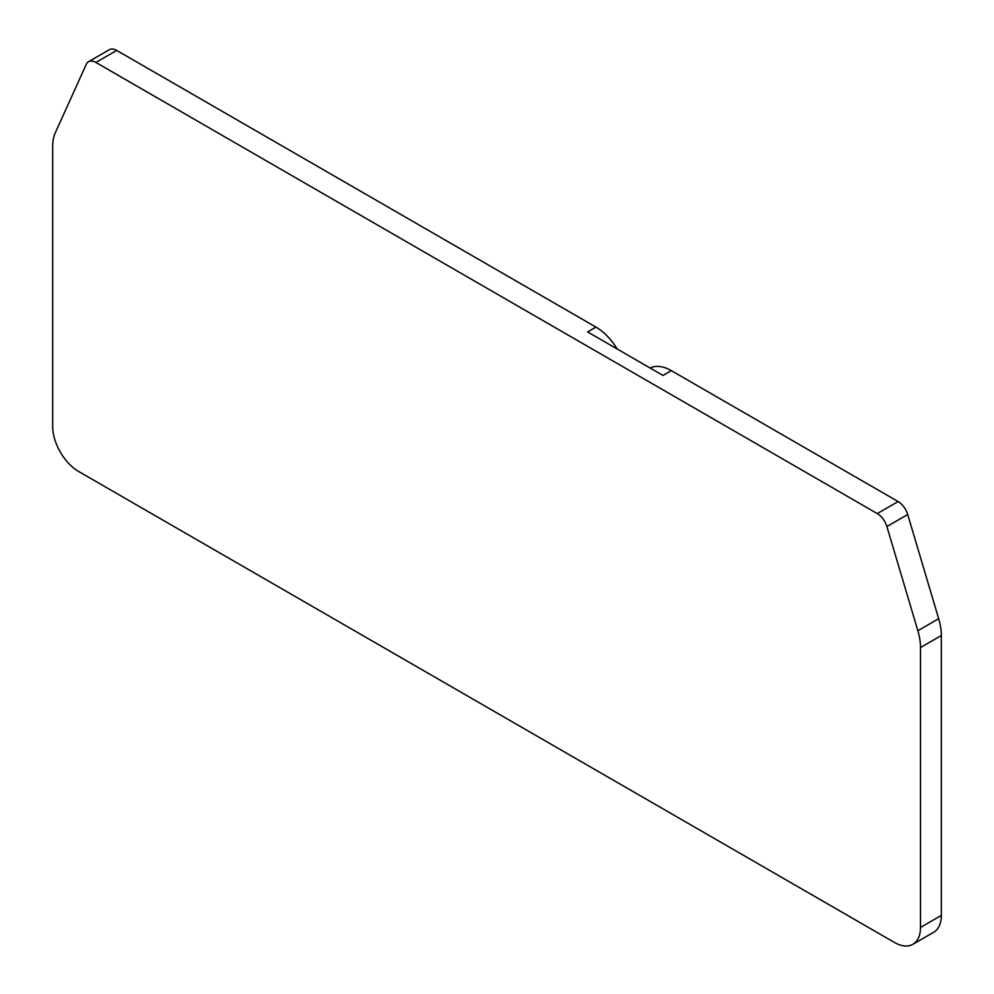 <?xml version="1.0" encoding="UTF-8"?>
<svg xmlns="http://www.w3.org/2000/svg" width="994" height="994" viewBox="0 0 994 994"><rect width="100%" height="100%" fill="white"/><g stroke="black" fill="none" stroke-linecap="round" stroke-linejoin="round"><path stroke-width="1.49" d="M650.126 368.004A44.171 25.509 60 0 1 671.36 370.65L898.104 501.56L877.28 513.587L95.896 62.448A14.724 8.499 60 0 0 88.528 61.727A14.724 8.499 60 0 0 86.279 64.324L55.316 132.736A48.954 28.267 60 0 0 52.682 146.516L52.682 426.426A36.815 21.247 60 0 0 78.712 471.516L894.463 942.474A36.815 21.247 60 0 0 912.865 944.3L933.689 932.273A36.815 21.247 60 0 0 941.318 915.424L941.318 635.514A48.954 28.267 60 0 0 938.684 618.69L917.86 630.718A48.954 28.267 60 0 1 920.494 647.541L941.318 635.514M941.318 915.424L920.494 927.452A36.815 21.247 60 0 1 912.865 944.3M920.494 927.452L920.494 647.541M877.28 513.587A14.724 8.499 60 0 1 886.896 526.559L917.86 630.718M88.528 61.727L109.352 49.7A14.724 8.499 60 0 1 116.72 50.433L595.94 327.101A44.171 25.509 60 0 1 617.175 348.981M595.94 327.101L587.616 331.921L663.035 375.459L671.36 370.65M898.104 501.56A14.724 8.499 60 0 1 907.721 514.532L938.684 618.69M95.896 62.448L116.72 50.433M886.896 526.559L907.721 514.532"/></g></svg>
